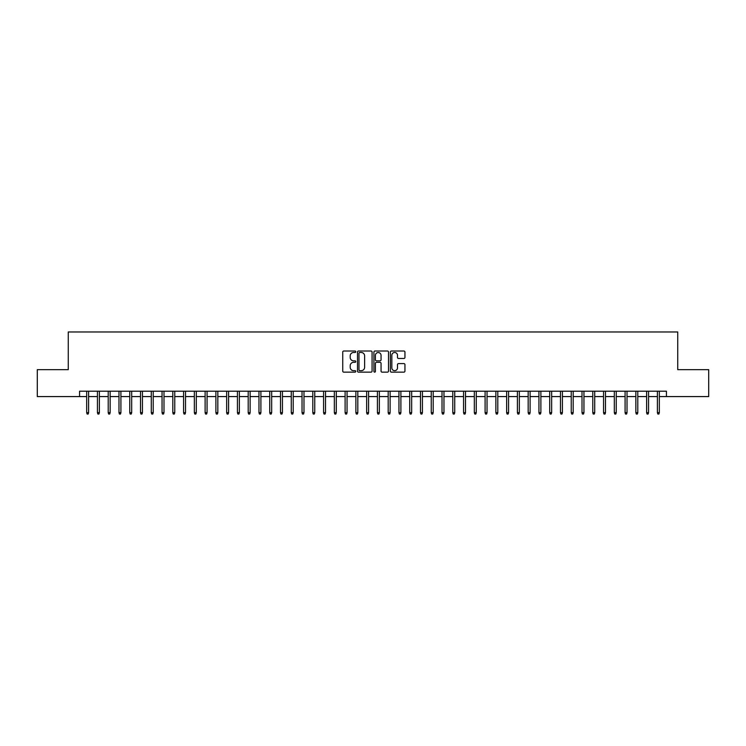 <?xml version="1.0" encoding="UTF-8"?>
<svg xmlns="http://www.w3.org/2000/svg" width="746" height="746" viewBox="0 0 746 746"><rect width="100%" height="100%" fill="white"/><g stroke="black" fill="none" stroke-linecap="round" stroke-linejoin="round"><path stroke-width="1.12" d="M355.767 351.758A0.737 0.737 0 0 0 355.031 351.012L343.803 351.012A1.054 1.054 0 0 0 342.74 352.075L342.74 371.098A1.054 1.054 0 0 0 343.803 372.151L355.031 372.151A0.737 0.737 0 0 0 355.767 371.415A0.737 0.737 0 0 0 355.031 370.678L353.576 370.678A3.385 3.385 0 0 1 350.2 367.293L350.2 365.708A3.385 3.385 0 0 1 353.576 362.323L355.031 362.323A0.737 0.737 0 0 0 355.767 361.586A0.737 0.737 0 0 0 355.031 360.85L353.576 360.85A3.385 3.385 0 0 1 350.2 357.465L350.2 355.879A3.385 3.385 0 0 1 353.576 352.494L355.031 352.494A0.737 0.737 0 0 0 355.767 351.758M403.894 358.472A1.054 1.054 0 0 0 404.947 357.409L404.947 352.075A1.054 1.054 0 0 0 403.894 351.012L391.417 351.012A1.054 1.054 0 0 0 390.363 352.075L390.363 371.098A1.054 1.054 0 0 0 391.417 372.151L403.894 372.151A1.054 1.054 0 0 0 404.947 371.098L404.947 364.654A1.054 1.054 0 0 0 403.894 363.591L398.55 363.591A1.054 1.054 0 0 0 397.497 364.654L397.497 367.853A2.825 2.825 0 0 1 394.671 370.678A2.825 2.825 0 0 1 391.837 367.853L391.837 355.32A2.825 2.825 0 0 1 394.671 352.494A2.825 2.825 0 0 1 397.497 355.32L397.497 357.409A1.054 1.054 0 0 0 398.55 358.472L403.894 358.472M79.561 396.583L37.3 396.583L37.3 369.662L68.259 369.662L68.259 331.97L677.741 331.97L677.741 369.662L708.7 369.662L708.7 396.583L666.439 396.583L666.439 391.202L79.561 391.202L79.561 396.583L86.676 396.583M372.077 352.075A1.054 1.054 0 0 0 371.014 351.012L358.546 351.012A1.054 1.054 0 0 0 357.493 352.075L357.493 371.098A1.054 1.054 0 0 0 358.546 372.151L371.014 372.151A1.054 1.054 0 0 0 372.077 371.098L372.077 352.075M374.986 351.012L387.454 351.012A1.054 1.054 0 0 1 388.507 352.075L388.507 371.098A1.054 1.054 0 0 1 387.454 372.151L382.12 372.151A1.054 1.054 0 0 1 381.057 371.098L381.057 363.386A1.054 1.054 0 0 0 380.003 362.323L376.46 362.323A1.054 1.054 0 0 0 375.406 363.386L375.406 371.415A0.737 0.737 0 0 1 374.669 372.151A0.737 0.737 0 0 1 373.923 371.415L373.923 352.075A1.054 1.054 0 0 1 374.986 351.012M88.606 396.583L97.437 396.583M99.377 396.583L108.207 396.583M110.147 396.583L118.978 396.583M120.917 396.583L129.748 396.583M131.688 396.583L140.509 396.583M142.449 396.583L151.279 396.583M153.219 396.583L162.05 396.583M163.989 396.583L172.82 396.583M174.76 396.583L183.591 396.583M185.521 396.583L194.352 396.583M196.291 396.583L205.122 396.583M207.062 396.583L215.892 396.583M217.832 396.583L226.663 396.583M228.602 396.583L237.424 396.583M239.363 396.583L248.194 396.583M250.134 396.583L258.965 396.583M260.904 396.583L269.735 396.583M271.675 396.583L280.505 396.583M282.436 396.583L291.266 396.583M293.206 396.583L302.037 396.583M303.976 396.583L312.807 396.583M314.747 396.583L323.577 396.583M325.508 396.583L334.339 396.583M336.278 396.583L345.109 396.583M347.049 396.583L355.879 396.583M357.819 396.583L366.65 396.583M368.589 396.583L377.411 396.583M379.35 396.583L388.181 396.583M390.121 396.583L398.951 396.583M400.891 396.583L409.722 396.583M411.661 396.583L420.492 396.583M422.423 396.583L431.253 396.583M433.193 396.583L442.024 396.583M443.963 396.583L452.794 396.583M454.734 396.583L463.564 396.583M465.495 396.583L474.325 396.583M476.265 396.583L485.096 396.583M487.035 396.583L495.866 396.583M497.806 396.583L506.637 396.583M508.576 396.583L517.398 396.583M519.337 396.583L528.168 396.583M530.108 396.583L538.938 396.583M540.878 396.583L549.709 396.583M551.648 396.583L560.479 396.583M562.409 396.583L571.24 396.583M573.18 396.583L582.011 396.583M583.95 396.583L592.781 396.583M594.721 396.583L603.551 396.583M605.491 396.583L614.312 396.583M616.252 396.583L625.083 396.583M627.022 396.583L635.853 396.583M637.793 396.583L646.623 396.583M648.563 396.583L657.394 396.583M659.324 396.583L666.439 396.583M359.712 352.494A0.737 0.737 0 0 0 358.966 353.231L358.966 369.932A0.737 0.737 0 0 0 359.712 370.678L361.241 370.678A3.385 3.385 0 0 0 364.626 367.293L364.626 355.879A3.385 3.385 0 0 0 361.241 352.494L359.712 352.494M381.057 355.376A2.825 2.825 0 0 0 378.231 352.55A2.825 2.825 0 0 0 375.406 355.376L375.406 359.786A1.054 1.054 0 0 0 376.46 360.85L380.003 360.85A1.054 1.054 0 0 0 381.057 359.786L381.057 355.376M86.676 412.631L87.105 414.03L88.177 414.03L88.606 412.631L86.676 412.631L86.676 391.202M88.606 412.631L88.606 391.202M97.437 412.631L97.875 414.03L98.948 414.03L99.377 412.631L97.437 412.631L97.437 391.202M99.377 412.631L99.377 391.202M108.207 412.631L108.636 414.03L109.718 414.03L110.147 412.631L108.207 412.631L108.207 391.202M110.147 412.631L110.147 391.202M118.978 412.631L119.407 414.03L120.488 414.03L120.917 412.631L118.978 412.631L118.978 391.202M120.917 412.631L120.917 391.202M129.748 412.631L130.177 414.03L131.249 414.03L131.688 412.631L129.748 412.631L129.748 391.202M131.688 412.631L131.688 391.202M140.509 412.631L140.947 414.03L142.02 414.03L142.449 412.631L140.509 412.631L140.509 391.202M142.449 412.631L142.449 391.202M151.279 412.631L151.708 414.03L152.79 414.03L153.219 412.631L151.279 412.631L151.279 391.202M153.219 412.631L153.219 391.202M162.05 412.631L162.479 414.03L163.56 414.03L163.989 412.631L162.05 412.631L162.05 391.202M163.989 412.631L163.989 391.202M172.82 412.631L173.249 414.03L174.322 414.03L174.76 412.631L172.82 412.631L172.82 391.202M174.76 412.631L174.76 391.202M183.591 412.631L184.02 414.03L185.092 414.03L185.521 412.631L183.591 412.631L183.591 391.202M185.521 412.631L185.521 391.202M194.352 412.631L194.79 414.03L195.862 414.03L196.291 412.631L194.352 412.631L194.352 391.202M196.291 412.631L196.291 391.202M205.122 412.631L205.551 414.03L206.633 414.03L207.062 412.631L205.122 412.631L205.122 391.202M207.062 412.631L207.062 391.202M215.892 412.631L216.321 414.03L217.403 414.03L217.832 412.631L215.892 412.631L215.892 391.202M217.832 412.631L217.832 391.202M226.663 412.631L227.092 414.03L228.164 414.03L228.602 412.631L226.663 412.631L226.663 391.202M228.602 412.631L228.602 391.202M237.424 412.631L237.862 414.03L238.934 414.03L239.363 412.631L237.424 412.631L237.424 391.202M239.363 412.631L239.363 391.202M248.194 412.631L248.623 414.03L249.705 414.03L250.134 412.631L248.194 412.631L248.194 391.202M250.134 412.631L250.134 391.202M258.965 412.631L259.394 414.03L260.475 414.03L260.904 412.631L258.965 412.631L258.965 391.202M260.904 412.631L260.904 391.202M269.735 412.631L270.164 414.03L271.236 414.03L271.675 412.631L269.735 412.631L269.735 391.202M271.675 412.631L271.675 391.202M280.505 412.631L280.934 414.03L282.007 414.03L282.436 412.631L280.505 412.631L280.505 391.202M282.436 412.631L282.436 391.202M291.266 412.631L291.695 414.03L292.777 414.03L293.206 412.631L291.266 412.631L291.266 391.202M293.206 412.631L293.206 391.202M302.037 412.631L302.466 414.03L303.547 414.03L303.976 412.631L302.037 412.631L302.037 391.202M303.976 412.631L303.976 391.202M312.807 412.631L313.236 414.03L314.308 414.03L314.747 412.631L312.807 412.631L312.807 391.202M314.747 412.631L314.747 391.202M323.577 412.631L324.006 414.03L325.079 414.03L325.508 412.631L323.577 412.631L323.577 391.202M325.508 412.631L325.508 391.202M334.339 412.631L334.777 414.03L335.849 414.03L336.278 412.631L334.339 412.631L334.339 391.202M336.278 412.631L336.278 391.202M345.109 412.631L345.538 414.03L346.62 414.03L347.049 412.631L345.109 412.631L345.109 391.202M347.049 412.631L347.049 391.202M355.879 412.631L356.308 414.03L357.39 414.03L357.819 412.631L355.879 412.631L355.879 391.202M357.819 412.631L357.819 391.202M366.65 412.631L367.079 414.03L368.151 414.03L368.589 412.631L366.65 412.631L366.65 391.202M368.589 412.631L368.589 391.202M377.411 412.631L377.849 414.03L378.921 414.03L379.35 412.631L377.411 412.631L377.411 391.202M379.35 412.631L379.35 391.202M388.181 412.631L388.61 414.03L389.692 414.03L390.121 412.631L388.181 412.631L388.181 391.202M390.121 412.631L390.121 391.202M398.951 412.631L399.38 414.03L400.462 414.03L400.891 412.631L398.951 412.631L398.951 391.202M400.891 412.631L400.891 391.202M409.722 412.631L410.151 414.03L411.223 414.03L411.661 412.631L409.722 412.631L409.722 391.202M411.661 412.631L411.661 391.202M420.492 412.631L420.921 414.03L421.994 414.03L422.423 412.631L420.492 412.631L420.492 391.202M422.423 412.631L422.423 391.202M431.253 412.631L431.692 414.03L432.764 414.03L433.193 412.631L431.253 412.631L431.253 391.202M433.193 412.631L433.193 391.202M442.024 412.631L442.453 414.03L443.534 414.03L443.963 412.631L442.024 412.631L442.024 391.202M443.963 412.631L443.963 391.202M452.794 412.631L453.223 414.03L454.305 414.03L454.734 412.631L452.794 412.631L452.794 391.202M454.734 412.631L454.734 391.202M463.564 412.631L463.993 414.03L465.066 414.03L465.495 412.631L463.564 412.631L463.564 391.202M465.495 412.631L465.495 391.202M474.325 412.631L474.764 414.03L475.836 414.03L476.265 412.631L474.325 412.631L474.325 391.202M476.265 412.631L476.265 391.202M485.096 412.631L485.525 414.03L486.606 414.03L487.035 412.631L485.096 412.631L485.096 391.202M487.035 412.631L487.035 391.202M495.866 412.631L496.295 414.03L497.377 414.03L497.806 412.631L495.866 412.631L495.866 391.202M497.806 412.631L497.806 391.202M506.637 412.631L507.066 414.03L508.138 414.03L508.576 412.631L506.637 412.631L506.637 391.202M508.576 412.631L508.576 391.202M517.398 412.631L517.836 414.03L518.908 414.03L519.337 412.631L517.398 412.631L517.398 391.202M519.337 412.631L519.337 391.202M528.168 412.631L528.597 414.03L529.679 414.03L530.108 412.631L528.168 412.631L528.168 391.202M530.108 412.631L530.108 391.202M538.938 412.631L539.367 414.03L540.449 414.03L540.878 412.631L538.938 412.631L538.938 391.202M540.878 412.631L540.878 391.202M549.709 412.631L550.138 414.03L551.21 414.03L551.648 412.631L549.709 412.631L549.709 391.202M551.648 412.631L551.648 391.202M560.479 412.631L560.908 414.03L561.98 414.03L562.409 412.631L560.479 412.631L560.479 391.202M562.409 412.631L562.409 391.202M571.24 412.631L571.678 414.03L572.751 414.03L573.18 412.631L571.24 412.631L571.24 391.202M573.18 412.631L573.18 391.202M582.011 412.631L582.44 414.03L583.521 414.03L583.95 412.631L582.011 412.631L582.011 391.202M583.95 412.631L583.95 391.202M592.781 412.631L593.21 414.03L594.292 414.03L594.721 412.631L592.781 412.631L592.781 391.202M594.721 412.631L594.721 391.202M603.551 412.631L603.98 414.03L605.053 414.03L605.491 412.631L603.551 412.631L603.551 391.202M605.491 412.631L605.491 391.202M614.312 412.631L614.751 414.03L615.823 414.03L616.252 412.631L614.312 412.631L614.312 391.202M616.252 412.631L616.252 391.202M625.083 412.631L625.512 414.03L626.593 414.03L627.022 412.631L625.083 412.631L625.083 391.202M627.022 412.631L627.022 391.202M635.853 412.631L636.282 414.03L637.364 414.03L637.793 412.631L635.853 412.631L635.853 391.202M637.793 412.631L637.793 391.202M646.623 412.631L647.052 414.03L648.125 414.03L648.563 412.631L646.623 412.631L646.623 391.202M648.563 412.631L648.563 391.202M657.394 412.631L657.823 414.03L658.895 414.03L659.324 412.631L657.394 412.631L657.394 391.202M659.324 412.631L659.324 391.202"/></g></svg>
